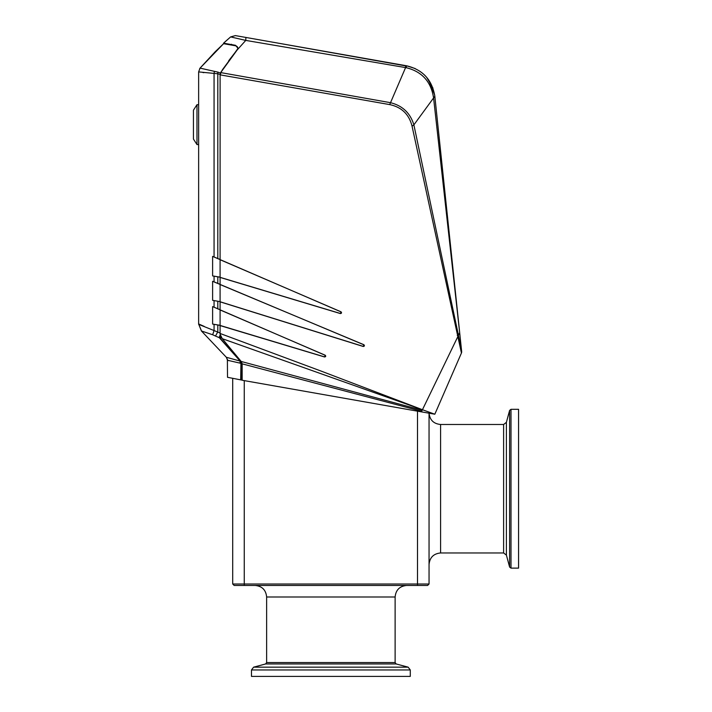 <?xml version="1.0" encoding="UTF-8"?>
<svg xmlns="http://www.w3.org/2000/svg" width="712" height="712" viewBox="0 0 712 712"><rect width="100%" height="100%" fill="white"/><g stroke="black" fill="none" stroke-linecap="round" stroke-linejoin="round"><path stroke-width="1.07" d="M417.499 585.451L234.159 585.451L232.708 584.009L429.051 584.009L427.609 585.451L417.499 585.451L417.499 411.162M427.609 585.451L429.051 584.009L429.051 413.209M232.708 378.312L232.708 584.009L234.159 585.451M518.558 488.726L518.558 409.32L511.002 409.32L511.002 568.123L518.558 568.123L518.558 488.726M251.478 669.956L251.478 676.4L410.281 676.4L410.281 669.956L408.145 667.162L253.623 667.162L251.478 669.956L410.281 669.956M255.092 585.451C262.105 586.136 265.95 589.981 266.635 597.003L266.635 662.569L265.567 663.967L253.623 667.162M196.975 104.709L196.975 144.554L193.441 139.071L193.441 110.2L196.975 104.709L198.639 104.709L198.639 129.878M406.677 65.807L415.185 68.548M424.388 74.902L425.18 75.695M426.613 77.252L432.94 88.074M277.68 43.058L406.276 65.994M334.72 53.115L333.323 52.866M235.387 35.6L230.626 36.908L245.765 40.406L237.167 49.965L220.951 72.25L220.355 74.894L389.695 104.602L405.582 67.587L406.312 67.72C421.993 71.609 431.089 81.684 433.581 97.945L459.605 332.023L434.827 96.254C432.042 79.673 422.563 69.509 406.383 65.753L235.387 35.6L245.907 37.451L245.765 40.406L405.582 67.587L405.671 65.629L406.383 65.753L406.312 67.72M389.687 104.602C401.648 107.147 409.097 114.338 412.052 126.184L461.438 353.018L461.661 351.568L458.457 335.325L459.676 332.673L434.827 96.254L457.887 315.71L434.827 96.254L433.608 97.909M434.649 94.856L428.499 79.646M227.226 43.833L223.55 43.192L230.626 36.908L225.793 41.154M225.927 41.029L223.55 43.192L235.441 45.283L237.675 47.312M237.808 48.425L237.212 49.911M459.676 332.673L461.661 351.568A2.884 2.884 0 0 1 461.438 353.018L461.661 351.568A2.884 2.884 0 0 1 461.438 353.018L434.827 414.215L422.438 409.729L457.567 337.177L458.768 336.963M457.816 315.336L459.258 328.748M228.694 60.751L235.405 52.083M433.581 97.945L413.877 124.876C410.245 112.977 402.378 105.572 390.274 102.644L220.747 72.597M457.291 335.575L458.448 335.316L413.877 124.876L412.052 126.184M227.386 359.204L227.511 377.298L242.151 380.146L242.151 364.678L242.151 380.244L421.406 411.856L422.438 409.729L222.278 338.69L220.088 334.186L220.088 325.58L324.547 356.97L325.162 355.279L212.612 306.596L217.801 308.75L217.801 301.238L220.088 301.621L220.088 309.72L217.801 308.75M421.406 411.856L434.827 414.215L435.085 413.619M421.673 411.296L242.089 363.823L241.163 361.456L422.18 410.254M241.866 362.978L242.151 364.678A5.776 5.776 0 0 0 242.089 363.823M461.661 351.612L461.483 350.785M460.887 347.937L460.148 344.332M222.375 69.981L220.934 72.241M220.097 74.849L220.845 72.428M325.162 355.279L325.188 355.208C326.043 356.187 325.829 356.774 324.547 356.97M363.841 344.786L363.877 344.715C364.74 345.694 364.526 346.281 363.227 346.477L363.841 344.786L212.612 281.302L212.612 300.322L220.088 301.621M340.977 311.865L341.003 311.803C341.858 312.782 341.644 313.369 340.363 313.565L340.977 311.865L212.612 256.382L212.612 275.909L220.088 277.164L220.088 284.337L217.801 283.394L217.801 276.826L220.088 277.208M241.163 361.456L222.278 338.69M220.088 277.342L340.38 313.494M220.088 277.422L340.363 313.565M363.877 344.715L220.088 284.542L220.088 301.577M220.088 301.755L363.253 346.406M220.088 301.835L363.227 346.477M325.188 355.208L220.088 309.942L220.088 333.047L214.063 330.546L212.674 334.756L215.496 336.046M220.088 325.437L324.565 356.899M341.003 311.803L220.088 259.72L220.088 277.164M220.088 333.999L220.088 333.474L321.406 371.201L422.438 409.712M220.088 333.973L220.088 333.047M220.106 74.778L220.088 259.506L217.801 258.536L217.801 73.772L198.639 71.903L200.036 68.138L215.175 51.771L223.595 43.681L235.921 45.853L223.595 43.681L215.175 51.771M231.56 44.26L230.786 44.945M237.826 48.105L235.921 45.853C237.772 46.636 238.226 47.891 237.283 49.617L221.031 71.948L237.719 48.817M222.393 69.785L237.292 49.617M220.088 75.285L220.15 74.44L217.801 73.772L217.747 72.081L220.515 72.998L220.15 74.44M221.04 71.948L220.515 72.998M204.255 326.416L198.71 323.969M202.973 72.553L203.837 72.66M201.176 68.334L200.036 68.138L223.595 43.681M205.786 69.429L202.261 68.583M199.68 68.592L200.036 68.138L217.747 72.081M227.484 344.946L240.371 361.144L219.857 337.951L221.423 337.862L220.168 334.969L219.109 337.479L240.175 361.1M236.598 356.125L227.306 344.955L236.598 356.125M227.44 359.462L227.52 360.254L228.935 360.673M242.151 380.146L235.61 378.873M235.458 378.846L232.815 378.33M226.336 357.273L227.52 360.254L240.113 363.156L240.371 361.144L226.336 357.273L201.434 330.991M220.088 325.322L212.612 324.067L214.063 324.334L214.063 330.546L198.648 324.378M198.639 71.859L198.639 323.996L201.407 330.973L212.674 334.756M220.569 336.393L219.866 337.942L215.487 336.064L217.801 331.863L217.801 324.983L220.088 325.375M217.801 324.983L214.063 324.334M212.612 324.067L212.612 306.596M212.612 300.322L214.063 300.589L214.063 307.192M217.801 301.238L214.063 300.589M212.612 281.302L217.801 283.394M212.612 275.909L214.063 276.176L214.063 281.872M217.801 276.826L214.063 276.176M212.612 256.382L217.801 258.536M240.113 363.156L242.053 363.654M220.48 336.171L220.266 335.459M221.557 338.04L220.587 336.447M241.493 380.012L241.724 362.604L240.861 361.251M240.985 361.393L240.674 379.861M240.167 361.091L239.908 363.111M198.639 324.049L201.532 331.036M198.639 71.894L200.028 68.138M244.261 380.617L244.261 585.451M506.401 555.111L506.401 422.341L503.615 424.486L503.615 552.966L506.401 555.111L509.605 567.055L509.605 410.397L511.002 409.32M503.615 552.966L440.595 552.966L440.595 424.486C433.581 423.8 429.737 419.947 429.051 412.933M265.567 663.967L396.192 663.967L408.145 667.162M266.635 662.569L395.124 662.569L395.124 597.003C395.81 589.981 399.655 586.136 406.677 585.451M266.635 597.003L395.124 597.003M214.41 71.449A5.776 1.344 -82.8 0 0 214.063 73.621L214.063 256.97M509.605 567.055L511.002 568.123M506.401 422.341L509.605 410.397M503.615 424.486L440.595 424.486M440.595 552.966C433.581 553.651 429.737 557.505 429.051 564.518M396.192 663.967L395.124 662.569M196.975 144.554L198.639 144.554M434.827 96.254L434.729 95.479L434.827 96.254M461.438 353.018L458.742 359.213"/></g></svg>

